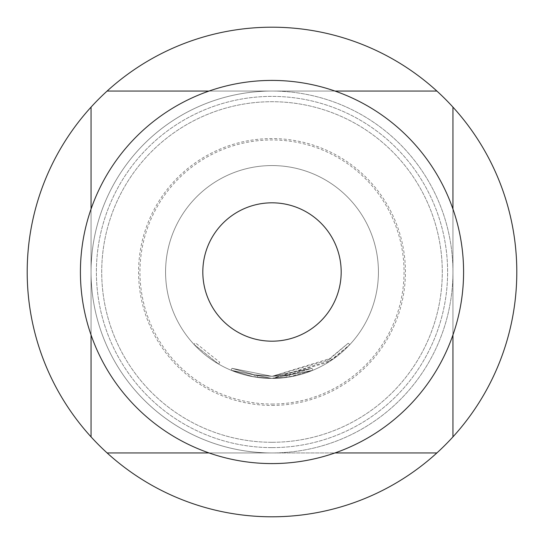 <?xml version="1.0" encoding="UTF-8"?>
<svg xmlns="http://www.w3.org/2000/svg" width="544" height="544" viewBox="0 0 544 544"><rect width="100%" height="100%" fill="white"/><g stroke="black" fill="none" stroke-linecap="round" stroke-linejoin="round"><path stroke-width="0.41" stroke-dasharray="2.72 2.04" d="M193.916 344.325L218.661 364.106L193.916 344.325L195.48 342.876L219.728 362.263L195.48 342.876M289.449 374.836L272 376.332L312.011 368.329L289.449 374.836L312.011 368.329L272 376.326L287.783 375.108L272 376.326L330.48 358.374L348.221 343.203L327.638 360.23L272 376.305L312.011 368.329L272 376.326L312.011 368.329L272 376.305L231.962 368.315L254.408 374.809L231.962 368.315L272 376.305L256.081 375.081L272 376.326L256.081 375.081L272 376.305L286.103 375.346L312.011 368.329L272 376.332L254.408 374.809L272 376.332L231.962 368.315L254.408 374.809L231.962 368.315L272 376.326L257.761 375.333L272 376.326L312.011 368.329L272 376.332L254.408 374.809L272 376.319L231.962 368.315L272 376.332L312.011 368.329L289.449 374.836L272 376.312L254.408 374.809L231.962 368.315L254.408 374.809L272 376.332L289.449 374.836L289.809 376.938L312.827 370.294L272 378.454L312.827 370.294L272 378.468L312.827 370.294L289.809 376.938L272 378.44L331.67 360.135L349.778 344.658L328.773 362.032L272 378.447L288.102 377.21L312.827 370.294L289.809 376.938L289.449 374.836L289.809 376.938M272 404.049A132.049 132.049 0 0 0 404.049 272A132.049 132.049 0 0 0 272 139.951A132.049 132.049 0 0 0 139.951 272A132.049 132.049 0 0 0 272 404.049M209.032 452.941L272 452.941A180.941 180.941 0 0 0 452.941 272A180.941 180.941 0 0 0 272 91.059A180.941 180.941 0 0 1 452.941 272A180.941 180.941 0 0 1 272 452.941A180.941 180.941 0 0 1 91.059 272A180.941 180.941 0 0 1 272 91.059A180.941 180.941 0 0 0 91.059 272A180.941 180.941 0 0 0 272 452.941L334.968 452.941M272 447.617A175.617 175.617 0 0 0 447.617 272A175.617 175.617 0 0 0 272 96.383A175.617 175.617 0 0 0 96.383 272A175.617 175.617 0 0 0 272 447.617A175.617 175.617 0 0 0 447.617 272A175.617 175.617 0 0 0 272 96.383A175.617 175.617 0 0 0 96.383 272A175.617 175.617 0 0 0 272 447.617M272 516.8A244.8 244.8 0 0 0 516.8 272A244.8 244.8 0 0 0 272 27.2A244.8 244.8 0 0 0 27.2 272A244.8 244.8 0 0 0 272 516.8M272 442.292A170.292 170.292 0 0 0 442.292 272A170.292 170.292 0 0 0 272 101.708A170.292 170.292 0 0 0 101.708 272A170.292 170.292 0 0 0 272 442.292A170.292 170.292 0 0 0 442.292 272A170.292 170.292 0 0 0 272 101.708A170.292 170.292 0 0 0 101.708 272A170.292 170.292 0 0 0 272 442.292M272 405.423A133.423 133.423 0 0 0 405.423 272A133.423 133.423 0 0 0 272 138.577A133.423 133.423 0 0 0 138.577 272A133.423 133.423 0 0 0 272 405.423M272 378.434A106.434 106.434 0 0 1 165.566 272A106.434 106.434 0 0 1 272 165.566A106.434 106.434 0 0 1 378.434 272A106.434 106.434 0 0 1 272 378.434A106.434 106.434 0 0 0 378.434 272A106.434 106.434 0 0 0 272 165.566A106.434 106.434 0 0 0 165.566 272A106.434 106.434 0 0 0 272 378.434L312.827 370.294L272 378.468L312.827 370.294L272 378.434L231.146 370.28L272 378.434M272 463.583A191.583 191.583 0 0 0 463.583 272A191.583 191.583 0 0 0 272 80.417A191.583 191.583 0 0 0 80.417 272A191.583 191.583 0 0 0 272 463.583M272 341.183A69.183 69.183 0 0 0 341.183 272A69.183 69.183 0 0 0 272 202.817A69.183 69.183 0 0 0 202.817 272A69.183 69.183 0 0 0 272 341.183M257.468 377.441L272 378.44L254.048 376.91L231.146 370.28L254.048 376.91L272 378.468L254.048 376.91L231.146 370.28L254.048 376.91L272 378.44L231.146 370.28L272 378.454L231.146 370.28L272 378.468L254.048 376.91L231.146 370.28L254.048 376.91L272 378.468L255.755 377.189L257.468 377.441L257.761 375.333L257.468 377.441M272 378.454L288.102 377.21L272 378.454M334.968 91.059L209.032 91.059M436.886 91.059L107.114 91.059M91.059 209.032L91.059 334.968M91.059 107.114L91.059 436.886M107.114 452.941L436.886 452.941M452.941 436.886L452.941 107.114M452.941 334.968L452.941 209.032M231.962 368.315L231.146 370.28L231.962 368.315M231.975 368.322L231.152 370.287L231.968 368.322M312.011 368.329L312.827 370.294L312.011 368.329M254.408 374.809L254.048 376.91L254.408 374.809M256.081 375.081L255.755 377.189L256.081 375.081M327.638 360.23L328.773 362.032M329.066 359.312L330.228 361.094L329.066 359.312M348.221 343.203L349.778 344.658L348.221 343.203M330.48 358.374L331.67 360.135M287.783 375.108L288.102 377.21L287.783 375.108M286.103 375.346L286.396 377.454M218.661 364.106L219.728 362.263L218.661 364.106"/><path stroke-width="0.82" d="M436.886 91.059A244.8 244.8 0 0 0 91.059 107.114A244.8 244.8 0 0 0 272 516.8A244.8 244.8 0 0 0 436.886 91.059L334.968 91.059M272 463.583A191.583 191.583 0 0 0 463.583 272A191.583 191.583 0 0 0 272 80.417A191.583 191.583 0 0 0 80.417 272A191.583 191.583 0 0 0 272 463.583M272 341.183A69.183 69.183 0 0 1 202.817 272A69.183 69.183 0 0 1 272 202.817A69.183 69.183 0 0 1 341.183 272A69.183 69.183 0 0 1 272 341.183A69.183 69.183 0 0 1 202.817 272A69.183 69.183 0 0 1 272 202.817A69.183 69.183 0 0 1 341.183 272A69.183 69.183 0 0 1 272 341.183M209.032 91.059L107.114 91.059M91.059 107.114L91.059 209.032M91.059 334.968L91.059 436.886M107.114 452.941L209.032 452.941M334.968 452.941L436.886 452.941M452.941 436.886L452.941 334.968M452.941 209.032L452.941 107.114"/></g></svg>
